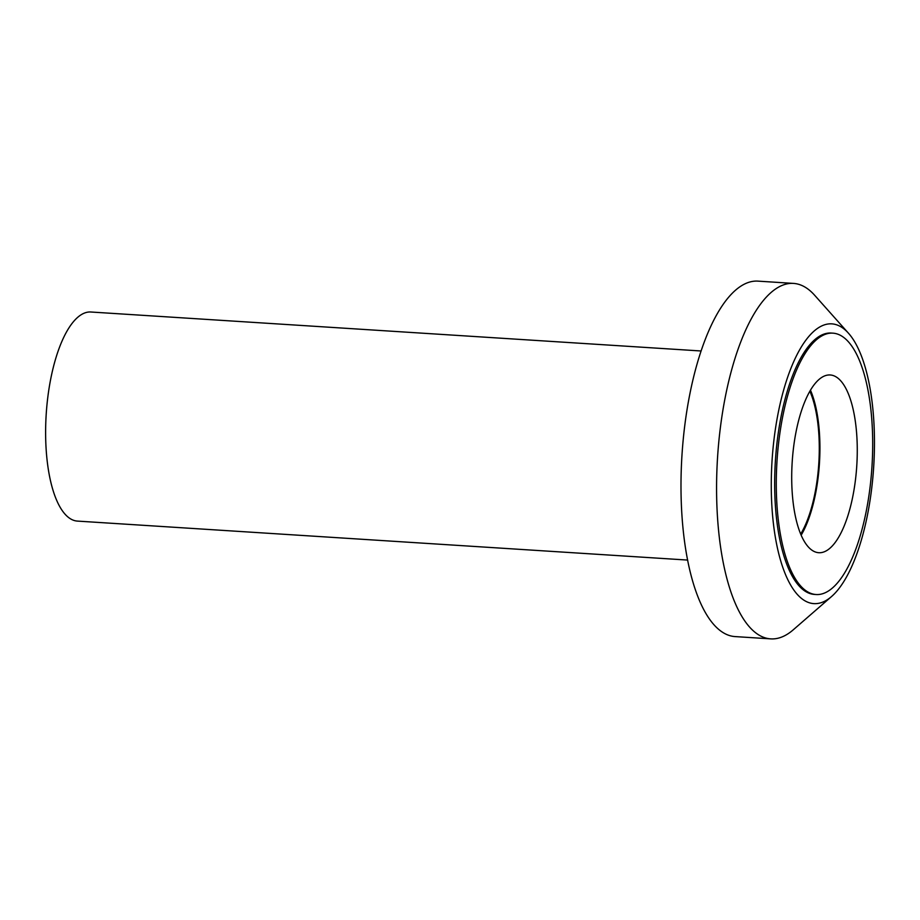 <?xml version="1.0" encoding="UTF-8"?>
<svg xmlns="http://www.w3.org/2000/svg" width="920" height="920" viewBox="0 0 920 920"><rect width="100%" height="100%" fill="white"/><g stroke="black" fill="none" stroke-linecap="round" stroke-linejoin="round"><path stroke-width="1.38" d="M701.029 350.98L90.861 312.006A104.765 38.053 93.7 0 0 88.205 312.087A104.765 38.053 93.7 0 0 46 417.772A104.765 38.053 93.7 0 0 77.51 521.099L687.677 560.073M793.488 283.406L757.919 281.129A178.1 64.699 93.7 0 0 753.388 281.279A178.1 64.699 93.7 0 0 681.639 460.943A178.1 64.699 93.7 0 0 735.206 636.594L770.787 638.871A178.1 64.699 -86.3 0 1 717.22 463.22A178.1 64.699 -86.3 0 1 788.957 283.544A178.1 64.699 -86.3 0 1 793.488 283.406A178.1 64.699 -86.3 0 1 814.625 295.24L848.435 333.178A140.15 50.91 -86.3 0 1 873.678 466.98A140.15 50.91 -86.3 0 1 831.611 596.482A140.15 50.91 -86.3 0 1 817.5 603.497A140.15 50.91 -86.3 0 1 771.558 470.258A140.15 50.91 -86.3 0 1 828.23 323.978A140.15 50.91 -86.3 0 1 848.435 333.178M831.611 596.482L793.247 629.82A178.1 64.699 -86.3 0 1 775.318 638.721A178.1 64.699 -86.3 0 1 770.787 638.871M832.841 333.155L831.208 333.051A130.951 47.564 93.7 0 0 827.885 333.155A130.951 47.564 93.7 0 0 775.134 465.267A130.951 47.564 93.7 0 0 814.522 594.423L816.144 594.527A130.951 47.564 -86.3 0 1 776.756 465.37A130.951 47.564 -86.3 0 1 829.506 333.258A130.951 47.564 -86.3 0 1 832.841 333.155A130.951 47.564 -86.3 0 1 872.217 462.311A130.951 47.564 -86.3 0 1 819.467 594.423A130.951 47.564 -86.3 0 1 816.144 594.527M827.896 375.049A89.044 32.349 93.7 0 0 792.028 464.887A89.044 32.349 93.7 0 0 818.811 552.713A89.044 32.349 93.7 0 0 821.077 552.632A89.044 32.349 93.7 0 0 856.945 462.806A89.044 32.349 93.7 0 0 830.162 374.969A89.044 32.349 93.7 0 0 827.896 375.049M810.451 390.149A89.044 32.349 -86.3 0 1 801.182 535.141M800.71 534.025A87.296 31.717 93.7 0 0 809.841 391.195"/></g></svg>
